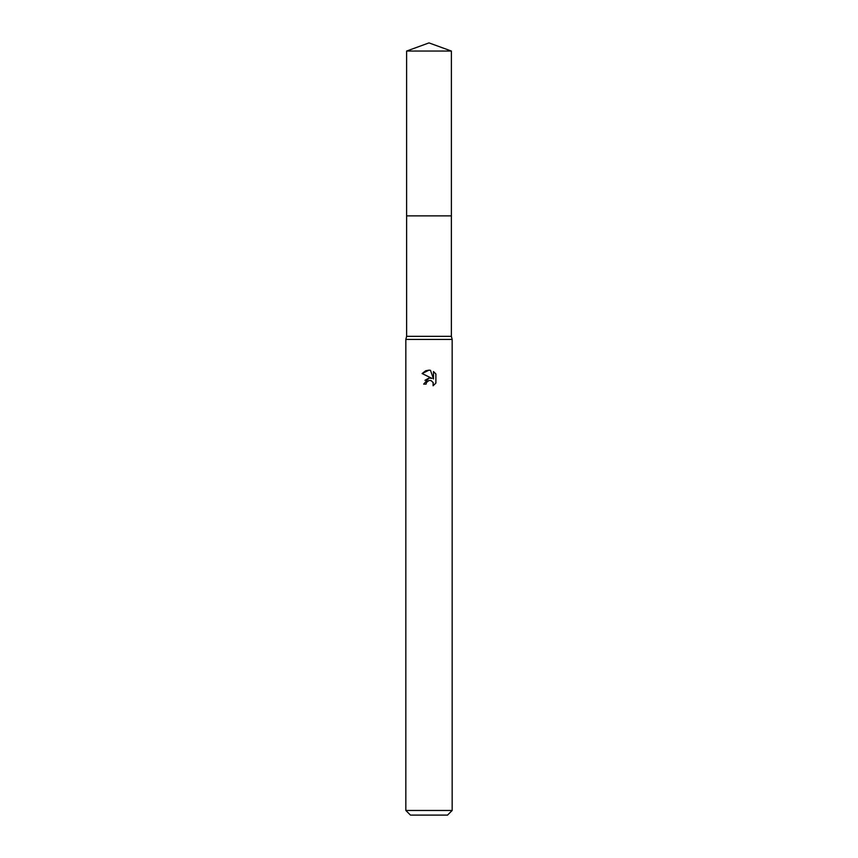<?xml version="1.0" encoding="UTF-8"?>
<svg xmlns="http://www.w3.org/2000/svg" width="858" height="858" viewBox="0 0 858 858"><rect width="100%" height="100%" fill="white"/><g stroke="black" fill="none" stroke-linecap="round" stroke-linejoin="round"><path stroke-width="1.29" d="M406.617 215.873L406.617 336.336L451.383 336.336L452.166 339.425L452.166 810.467L405.834 810.467L410.467 815.1L447.533 815.1L452.166 810.467M406.617 336.336L405.834 339.425L452.166 339.425M426.104 384.127L426.501 382.443L426.104 384.127L423.67 384.127L429 378.035L431.949 378.389L422.115 373.541L429 370.152L430.491 370.313L433.494 378.957L433.494 371.557L435.885 373.97L435.885 383.108L433.118 385.757L433.226 382.679L431.22 380.684L429.665 380.405M430.491 370.313L429.204 370.163M429 370.152L425.75 370.753M425.665 370.785L422.115 373.541M435.885 373.97L433.494 371.557M431.949 378.389L430.727 378.067M429.021 378.035L424.967 380.319M433.129 382.475L433.118 385.757L435.885 383.108M429 380.491L426.501 382.443M429 42.9L451.394 51.051L451.394 215.873L406.606 215.873L406.606 51.051L429 42.9M406.606 51.051L451.394 51.051M451.383 215.873L451.383 336.336M405.834 339.425L405.834 810.467"/></g></svg>
